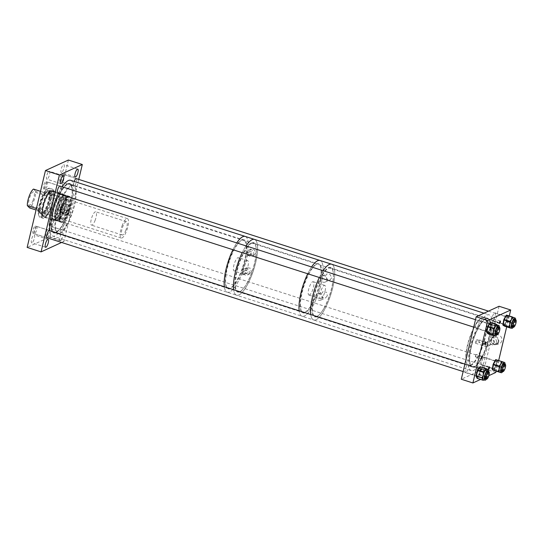 <?xml version="1.0" encoding="UTF-8"?>
<svg xmlns="http://www.w3.org/2000/svg" width="543" height="543" viewBox="0 0 543 543"><rect width="100%" height="100%" fill="white"/><g stroke="black" fill="none" stroke-linecap="round" stroke-linejoin="round"><path stroke-width="0.41" stroke-dasharray="2.71 2.04" d="M69.769 209.612A4.296 3.971 65.4 0 1 63.137 211.308A4.296 3.971 65.4 0 1 68.174 205.03A4.296 3.971 65.4 0 1 69.769 209.612M67.373 210.48A3.977 3.679 65.4 0 1 61.237 212.055A3.977 3.679 65.4 0 1 65.893 206.245A3.977 3.679 65.4 0 1 67.373 210.48M60.124 233.144A25.066 7.29 107.8 0 0 60.558 232.92A25.066 7.29 107.8 0 0 72.694 211.736A25.066 7.29 107.8 0 0 75.172 187.45A25.066 7.29 107.8 0 0 71.391 185.869A25.066 7.29 107.8 0 0 57.083 213.487A25.066 7.29 107.8 0 0 60.124 233.144M71.106 185.367A25.473 7.405 -72.2 0 1 73.183 185.136A25.473 7.405 -72.2 0 1 74.954 186.968A25.473 7.405 -72.2 0 1 72.436 211.655A25.473 7.405 -72.2 0 1 60.097 233.178A25.473 7.405 -72.2 0 1 59.662 233.409A25.473 7.405 -72.2 0 1 57.585 233.639A25.473 7.405 -72.2 0 1 57.382 210.284A25.473 7.405 -72.2 0 1 71.106 185.367M61.651 172.484A4.14 1.201 -72.2 0 1 61.311 172.525A4.14 1.201 -72.2 0 1 61.278 168.73A4.14 1.201 -72.2 0 1 63.511 164.685A4.14 1.201 -72.2 0 1 63.843 164.644A4.14 1.201 -72.2 0 1 63.877 168.439A4.14 1.201 -72.2 0 1 61.651 172.484M47.187 179.122A4.14 1.201 -72.2 0 1 46.854 179.156A4.14 1.201 -72.2 0 1 46.82 175.362A4.14 1.201 -72.2 0 1 49.046 171.316A4.14 1.201 -72.2 0 1 49.386 171.283A4.14 1.201 -72.2 0 1 49.42 175.077A4.14 1.201 -72.2 0 1 47.187 179.122M49.766 225.84A3.869 1.127 -72.2 0 1 49.447 225.881A3.869 1.127 -72.2 0 1 49.413 222.331A3.869 1.127 -72.2 0 1 51.504 218.544A3.869 1.127 -72.2 0 1 51.816 218.503A3.869 1.127 -72.2 0 1 51.85 222.053A3.869 1.127 -72.2 0 1 49.766 225.84M63.687 230.32A3.869 1.127 -72.2 0 1 63.368 230.354A3.869 1.127 -72.2 0 1 63.341 226.804A3.869 1.127 -72.2 0 1 65.425 223.017A3.869 1.127 -72.2 0 1 65.737 222.983A3.869 1.127 -72.2 0 1 65.771 226.533A3.869 1.127 -72.2 0 1 63.687 230.32M46.488 236.13A4.14 1.201 -72.2 0 1 46.155 236.164A4.14 1.201 -72.2 0 1 46.121 232.37A4.14 1.201 -72.2 0 1 48.347 228.325A4.14 1.201 -72.2 0 1 48.687 228.291A4.14 1.201 -72.2 0 1 48.721 232.078A4.14 1.201 -72.2 0 1 46.488 236.13M60.416 240.603A4.14 1.201 -72.2 0 1 60.076 240.644A4.14 1.201 -72.2 0 1 60.042 236.85A4.14 1.201 -72.2 0 1 62.269 232.804A4.14 1.201 -72.2 0 1 62.608 232.764A4.14 1.201 -72.2 0 1 62.642 236.558A4.14 1.201 -72.2 0 1 60.416 240.603M33.456 233.327A3.869 1.127 -72.2 0 1 33.137 233.361A3.869 1.127 -72.2 0 1 33.109 229.811A3.869 1.127 -72.2 0 1 35.193 226.024A3.869 1.127 -72.2 0 1 35.505 225.99A3.869 1.127 -72.2 0 1 35.539 229.54A3.869 1.127 -72.2 0 1 33.456 233.327M49.589 230.571A3.869 1.127 -72.2 0 1 49.372 234.318A3.869 1.127 -72.2 0 1 47.377 237.8A3.869 1.127 -72.2 0 1 47.248 237.841M32.03 242.762A4.14 1.201 -72.2 0 1 31.691 242.802A4.14 1.201 -72.2 0 1 31.657 239.008A4.14 1.201 -72.2 0 1 33.89 234.963A4.14 1.201 -72.2 0 1 34.223 234.922A4.14 1.201 -72.2 0 1 34.257 238.716A4.14 1.201 -72.2 0 1 32.03 242.762M44.037 188.903A3.869 1.127 -72.2 0 1 43.718 188.944A3.869 1.127 -72.2 0 1 43.691 185.387A3.869 1.127 -72.2 0 1 45.775 181.606A3.869 1.127 -72.2 0 1 46.087 181.566A3.869 1.127 -72.2 0 1 46.121 185.115A3.869 1.127 -72.2 0 1 44.037 188.903M60.171 186.147A3.869 1.127 -72.2 0 1 59.954 189.894A3.869 1.127 -72.2 0 1 57.958 193.383A3.869 1.127 -72.2 0 1 57.829 193.423M60.348 181.423A3.869 1.127 -72.2 0 1 60.029 181.457A3.869 1.127 -72.2 0 1 60.002 177.907A3.869 1.127 -72.2 0 1 62.085 174.12A3.869 1.127 -72.2 0 1 62.397 174.086A3.869 1.127 -72.2 0 1 62.431 177.636A3.869 1.127 -72.2 0 1 60.348 181.423M76.482 178.667A3.869 1.127 -72.2 0 1 76.264 182.414A3.869 1.127 -72.2 0 1 74.269 185.896A3.869 1.127 -72.2 0 1 73.95 185.937A3.869 1.127 -72.2 0 1 74.221 181.457M44.716 216.548A13.602 3.957 -72.2 0 1 43.603 216.671A13.602 3.957 -72.2 0 1 43.494 204.202A13.602 3.957 -72.2 0 1 50.825 190.898A13.602 3.957 -72.2 0 1 51.931 190.769A13.602 3.957 -72.2 0 1 52.04 203.245A13.602 3.957 -72.2 0 1 44.716 216.548M62.703 222.331A13.602 3.957 -72.2 0 1 61.597 222.454A13.602 3.957 -72.2 0 1 61.481 209.985A13.602 3.957 -72.2 0 1 68.812 196.681A13.602 3.957 -72.2 0 1 69.918 196.552A13.602 3.957 -72.2 0 1 70.027 209.028A13.602 3.957 -72.2 0 1 62.703 222.331M67.413 184.179A25.473 7.405 -72.2 0 1 69.49 183.948A25.473 7.405 -72.2 0 1 69.694 207.304A25.473 7.405 -72.2 0 1 55.97 232.221A25.473 7.405 -72.2 0 1 53.893 232.452A25.473 7.405 -72.2 0 1 53.689 209.096A25.473 7.405 -72.2 0 1 67.413 184.179M63.612 209.992L60.823 209.096A1.914 0.557 107.8 0 0 59.906 211.064A1.914 0.557 107.8 0 0 59.981 212.605A1.914 0.557 107.8 0 0 59.988 212.605L62.778 213.501A3.584 3.312 65.4 0 1 57.144 209.802A3.584 3.312 65.4 0 1 63.612 209.992L70.8 212.055A1.914 0.557 -72.2 0 1 70.814 213.813A1.914 0.557 -72.2 0 1 69.782 215.686A1.914 0.557 -72.2 0 1 69.626 215.707A1.914 0.557 -72.2 0 1 69.613 213.949A1.914 0.557 -72.2 0 1 70.644 212.075A1.914 0.557 -72.2 0 1 70.8 212.055M63.755 209.856L64.495 211.526L62.778 213.501M67.013 210.365A3.584 3.312 65.4 0 1 61.644 211.94A3.584 3.312 65.4 0 1 62.255 206.062A3.584 3.312 65.4 0 1 67.013 210.365M60.823 209.096L59.988 212.605M78.762 179.4L63.999 241.37L50.078 236.897L27.15 247.411M63.999 241.37L61.617 242.463M68.391 160.036L50.078 236.897M47.485 193.613A12.699 3.692 107.8 0 0 42.232 206.645A12.699 3.692 107.8 0 0 42.999 215.53A12.699 3.692 107.8 0 0 46.284 213.27A12.699 3.692 107.8 0 0 51.544 200.238A12.699 3.692 107.8 0 0 50.77 191.353A12.699 3.692 107.8 0 0 47.485 193.613M45.463 192.962A12.699 3.692 107.8 0 0 40.202 205.994A12.699 3.692 107.8 0 0 40.976 214.879A12.699 3.692 107.8 0 0 44.261 212.618A12.699 3.692 107.8 0 0 49.522 199.586A12.699 3.692 107.8 0 0 48.748 190.702A12.699 3.692 107.8 0 0 45.463 192.962M45.408 193.871A11.525 3.353 107.8 0 0 40.637 205.695A11.525 3.353 107.8 0 0 41.336 213.759A11.525 3.353 107.8 0 0 44.316 211.709A11.525 3.353 107.8 0 0 49.094 199.878A11.525 3.353 107.8 0 0 48.388 191.815A11.525 3.353 107.8 0 0 45.408 193.871M44.831 193.681A11.525 3.353 107.8 0 0 40.06 205.512A11.525 3.353 107.8 0 0 40.759 213.575A11.525 3.353 107.8 0 0 43.745 211.526A11.525 3.353 107.8 0 0 48.517 199.695A11.525 3.353 107.8 0 0 47.818 191.631A11.525 3.353 107.8 0 0 44.831 193.681M47.126 214.254A13.602 3.957 107.8 0 0 52.759 200.292A13.602 3.957 107.8 0 0 51.931 190.769A13.602 3.957 107.8 0 0 48.415 193.193A13.602 3.957 107.8 0 0 42.775 207.154A13.602 3.957 107.8 0 0 43.603 216.671A13.602 3.957 107.8 0 0 47.126 214.254M47.703 214.437A13.602 3.957 107.8 0 0 53.336 200.476A13.602 3.957 107.8 0 0 52.508 190.96A13.602 3.957 107.8 0 0 48.985 193.376A13.602 3.957 107.8 0 0 43.352 207.345A13.602 3.957 107.8 0 0 44.18 216.861A13.602 3.957 107.8 0 0 47.703 214.437M47.682 214.75A14.009 4.072 107.8 0 0 53.485 200.374A14.009 4.072 107.8 0 0 52.63 190.573A14.009 4.072 107.8 0 0 49.006 193.064A14.009 4.072 107.8 0 0 43.202 207.446A14.009 4.072 107.8 0 0 44.058 217.248A14.009 4.072 107.8 0 0 47.682 214.75M57.178 217.804A14.009 4.072 107.8 0 0 62.513 205.451A14.009 4.072 107.8 0 0 63.103 194.632A14.009 4.072 107.8 0 0 62.126 193.62A14.009 4.072 107.8 0 0 58.501 196.118A14.009 4.072 107.8 0 0 52.698 210.494A14.009 4.072 107.8 0 0 53.553 220.302A14.009 4.072 107.8 0 0 54.931 220.051A14.009 4.072 107.8 0 0 57.178 217.804M57.565 217.607A13.602 3.957 107.8 0 0 62.75 205.614A13.602 3.957 107.8 0 0 63.321 195.107A13.602 3.957 107.8 0 0 58.854 196.552A13.602 3.957 107.8 0 0 52.881 212.401A13.602 3.957 107.8 0 0 55.386 219.786A13.602 3.957 107.8 0 0 57.565 217.607M57.578 217.424A13.365 3.882 107.8 0 0 63.117 203.706A13.365 3.882 107.8 0 0 62.302 194.36A13.365 3.882 107.8 0 0 58.841 196.736A13.365 3.882 107.8 0 0 53.309 210.453A13.365 3.882 107.8 0 0 54.124 219.8A13.365 3.882 107.8 0 0 57.578 217.424M59.445 218.021A13.365 3.882 107.8 0 0 64.977 204.304A13.365 3.882 107.8 0 0 64.169 194.957A13.365 3.882 107.8 0 0 60.707 197.333A13.365 3.882 107.8 0 0 55.169 211.051A13.365 3.882 107.8 0 0 55.983 220.404A13.365 3.882 107.8 0 0 59.445 218.021M59.465 217.6A12.822 3.726 107.8 0 0 64.78 204.446A12.822 3.726 107.8 0 0 63.999 195.473A12.822 3.726 107.8 0 0 60.68 197.754A12.822 3.726 107.8 0 0 55.372 210.915A12.822 3.726 107.8 0 0 56.153 219.888A12.822 3.726 107.8 0 0 59.465 217.6M60.341 217.886A12.822 3.726 107.8 0 0 65.649 204.725A12.822 3.726 107.8 0 0 64.875 195.751A12.822 3.726 107.8 0 0 61.556 198.039A12.822 3.726 107.8 0 0 56.241 211.193A12.822 3.726 107.8 0 0 57.022 220.166A12.822 3.726 107.8 0 0 60.341 217.886M60.314 218.306A13.365 3.882 107.8 0 0 65.852 204.589A13.365 3.882 107.8 0 0 65.038 195.236A13.365 3.882 107.8 0 0 61.583 197.618A13.365 3.882 107.8 0 0 56.044 211.336A13.365 3.882 107.8 0 0 56.859 220.682A13.365 3.882 107.8 0 0 60.314 218.306M63.965 219.481A13.365 3.882 107.8 0 0 69.26 206.856A13.365 3.882 107.8 0 0 69.273 196.817A13.365 3.882 107.8 0 0 68.689 196.41A13.365 3.882 107.8 0 0 65.228 198.786A13.365 3.882 107.8 0 0 59.696 212.503A13.365 3.882 107.8 0 0 60.504 221.856A13.365 3.882 107.8 0 0 61.216 221.87A13.365 3.882 107.8 0 0 63.965 219.481M64.569 219.379A12.991 3.781 107.8 0 0 69.714 207.107A12.991 3.781 107.8 0 0 69.728 197.347A12.991 3.781 107.8 0 0 65.798 199.261A12.991 3.781 107.8 0 0 60.219 213.643A12.991 3.781 107.8 0 0 61.895 221.7A12.991 3.781 107.8 0 0 64.569 219.379M65.662 201.433A10.188 2.959 107.8 0 0 61.44 211.892A10.188 2.959 107.8 0 0 62.065 219.019A10.188 2.959 107.8 0 0 64.698 217.207A10.188 2.959 107.8 0 0 68.92 206.747A10.188 2.959 107.8 0 0 68.303 199.62A10.188 2.959 107.8 0 0 65.662 201.433M64.495 201.059A10.188 2.959 107.8 0 0 60.273 211.519A10.188 2.959 107.8 0 0 60.891 218.646A10.188 2.959 107.8 0 0 63.531 216.833A10.188 2.959 107.8 0 0 67.753 206.374A10.188 2.959 107.8 0 0 67.128 199.247A10.188 2.959 107.8 0 0 64.495 201.059M64.583 199.6A12.075 3.509 107.8 0 0 59.581 211.994A12.075 3.509 107.8 0 0 60.321 220.438A12.075 3.509 107.8 0 0 63.443 218.286A12.075 3.509 107.8 0 0 68.438 205.899A12.075 3.509 107.8 0 0 67.705 197.455A12.075 3.509 107.8 0 0 64.583 199.6M62.554 198.948A12.075 3.509 107.8 0 0 57.551 211.336A12.075 3.509 107.8 0 0 58.284 219.786A12.075 3.509 107.8 0 0 61.407 217.634A12.075 3.509 107.8 0 0 66.409 205.247A12.075 3.509 107.8 0 0 65.676 196.797A12.075 3.509 107.8 0 0 62.554 198.948M62.459 200.408A10.188 2.959 107.8 0 0 58.244 210.86A10.188 2.959 107.8 0 0 58.861 217.994A10.188 2.959 107.8 0 0 61.495 216.182A10.188 2.959 107.8 0 0 65.717 205.722A10.188 2.959 107.8 0 0 65.099 198.589A10.188 2.959 107.8 0 0 62.459 200.408M47.37 195.555A10.188 2.959 107.8 0 0 43.148 206.014A10.188 2.959 107.8 0 0 43.766 213.141A10.188 2.959 107.8 0 0 46.406 211.329A10.188 2.959 107.8 0 0 50.628 200.869A10.188 2.959 107.8 0 0 50.004 193.736A10.188 2.959 107.8 0 0 47.37 195.555M51.069 194.964L52.257 195.351A15.285 4.446 107.8 0 0 52.352 193.865L51.164 193.484A15.285 4.446 107.8 0 0 49.542 188.238A15.285 4.446 107.8 0 0 48.035 188.509A15.285 4.446 107.8 0 0 45.585 190.96A15.285 4.446 107.8 0 0 38.655 210.609L39.843 210.989L40.223 210.474L38.709 209.734L38.248 211.553A14.654 4.263 107.8 0 0 38.784 215.496A14.654 4.263 107.8 0 0 43.596 213.949A14.654 4.263 107.8 0 0 50.234 195.141L51.069 194.964A15.285 4.446 107.8 0 1 44.139 214.621A15.285 4.446 107.8 0 1 40.182 217.343L43.094 218.272A15.285 4.446 107.8 0 0 47.044 215.551A15.285 4.446 107.8 0 0 53.377 199.865A15.285 4.446 107.8 0 0 52.447 189.174A15.285 4.446 107.8 0 0 48.49 191.889A15.285 4.446 107.8 0 0 42.164 207.582A15.285 4.446 107.8 0 0 43.094 218.272M38.248 211.553L38.567 212.096A15.285 4.446 107.8 0 0 39.123 216.236A15.285 4.446 107.8 0 0 40.182 217.343M39.843 210.989A15.285 4.446 107.8 0 0 39.754 212.476L38.567 212.096M52.257 195.351L51.877 195.867L49.868 195.473L50.329 193.654A14.654 4.263 107.8 0 0 47.329 188.916A14.654 4.263 107.8 0 0 38.343 210.073L38.655 210.609M50.329 193.654L51.164 193.484M52.352 193.865L51.877 195.867M39.754 212.476L40.223 210.474M33.109 200.15A7.005 2.036 -72.2 0 1 29.383 205.173A7.005 2.036 -72.2 0 1 29.94 196.851A7.005 2.036 -72.2 0 1 33.673 191.828A7.005 2.036 -72.2 0 1 33.109 200.15M60.124 208.831A7.005 2.036 -72.2 0 1 56.397 213.854A7.005 2.036 -72.2 0 1 56.954 205.539A7.005 2.036 -72.2 0 1 60.687 200.516A7.005 2.036 -72.2 0 1 60.124 208.831M95.208 220.112A7.005 2.036 -72.2 0 1 91.475 225.135A7.005 2.036 -72.2 0 1 92.038 216.82A7.005 2.036 -72.2 0 1 95.765 211.797A7.005 2.036 -72.2 0 1 95.208 220.112M125.928 229.988A7.005 2.036 -72.2 0 1 122.202 235.01A7.005 2.036 -72.2 0 1 122.759 226.696A7.005 2.036 -72.2 0 1 126.485 221.673A7.005 2.036 -72.2 0 1 125.928 229.988M122.039 225.949A10.188 2.959 -72.2 0 1 127.462 218.639A10.188 2.959 -72.2 0 1 126.648 230.734A10.188 2.959 -72.2 0 1 121.225 238.044A10.188 2.959 -72.2 0 1 122.039 225.949M40.508 191.333L42.768 192.059L44.207 191.876L45.001 194.38L35.716 191.394A10.188 2.959 -72.2 0 1 33.829 200.896A10.188 2.959 -72.2 0 1 29.566 207.921M121.225 238.044L37.969 211.275L36.415 208.526M37.969 211.275L38.845 210.908L36.062 210.012M33.49 189.079L35.716 191.394M42.768 192.059L45.001 194.38M36.612 208.587L38.845 210.908M242.802 268.337A25.765 7.493 -72.2 0 1 227.232 288.068A25.765 7.493 -72.2 0 1 229.689 260.301A25.765 7.493 -72.2 0 1 242.762 239.768A25.765 7.493 -72.2 0 1 242.802 268.337M229.295 260.199A25.473 7.405 107.8 0 0 226.865 287.647A25.473 7.405 107.8 0 0 227.985 288.421A25.473 7.405 107.8 0 0 242.266 268.14A25.473 7.405 107.8 0 0 243.576 239.918A25.473 7.405 107.8 0 0 242.219 239.897A25.473 7.405 107.8 0 0 229.295 260.199M55.081 204.148A25.983 7.554 107.8 0 0 51.164 228.175A25.983 7.554 107.8 0 0 58.712 230.449A25.983 7.554 107.8 0 0 68.303 212.252A25.983 7.554 107.8 0 0 72.239 188.38A25.983 7.554 107.8 0 0 55.081 204.148M68.445 212.259A25.473 7.405 -72.2 0 1 59.038 230.103A25.473 7.405 -72.2 0 1 54.164 232.54A25.473 7.405 -72.2 0 1 55.474 204.311A25.473 7.405 -72.2 0 1 69.755 184.036A25.473 7.405 -72.2 0 1 72.3 188.855A25.473 7.405 -72.2 0 1 68.445 212.259M58.352 193.593A29.295 8.518 -72.2 0 1 62.187 186.799M70.658 180.31A29.295 8.518 -72.2 0 1 69.144 212.768A29.295 8.518 -72.2 0 1 52.725 236.09A29.295 8.518 -72.2 0 1 49.813 230.639M232.906 249.712A29.295 8.518 -72.2 0 1 236.741 242.918A29.295 8.518 -72.2 0 0 232.906 249.712M245.212 236.429A29.295 8.518 -72.2 0 1 243.698 268.887A29.295 8.518 -72.2 0 1 227.279 292.209A29.295 8.518 -72.2 0 1 224.368 286.758A29.295 8.518 -72.2 0 0 227.279 292.209A29.295 8.518 -72.2 0 0 229.662 291.944A29.295 8.518 -72.2 0 0 245.45 263.287A29.295 8.518 -72.2 0 0 245.212 236.429M251.877 253.391A1.453 1.344 65.4 0 1 249.699 254.029A1.453 1.344 65.4 0 1 249.943 251.64A1.453 1.344 65.4 0 1 251.877 253.391M248.538 254.925A1.453 1.344 65.4 0 1 246.359 255.563A1.453 1.344 65.4 0 1 246.603 253.174A1.453 1.344 65.4 0 1 248.538 254.925M255.794 252.997L254.382 254.986L250.934 254.321L249.536 250.988L250.852 249.047L254.28 249.746L255.794 252.997M253.683 253.968A3.434 3.177 65.4 0 1 248.538 255.475A3.434 3.177 65.4 0 1 249.122 249.841A3.434 3.177 65.4 0 1 253.683 253.968M247.377 272.281A1.453 1.344 65.4 0 1 245.198 272.919A1.453 1.344 65.4 0 1 245.443 270.529A1.453 1.344 65.4 0 1 247.377 272.281M244.038 273.815A1.453 1.344 65.4 0 1 241.852 274.453A1.453 1.344 65.4 0 1 242.103 272.063A1.453 1.344 65.4 0 1 244.038 273.815M251.294 271.887L249.217 274.181L245.633 273.557L245.036 269.878L247.017 267.631L250.547 268.256L251.294 271.887M249.183 272.857A3.434 3.177 65.4 0 1 244.038 274.371A3.434 3.177 65.4 0 1 244.621 268.731A3.434 3.177 65.4 0 1 249.183 272.857M234.671 270.923A7.005 2.036 -72.2 0 1 234.101 270.991A7.005 2.036 -72.2 0 1 234.047 264.563A7.005 2.036 -72.2 0 1 237.82 257.715A7.005 2.036 -72.2 0 1 238.391 257.654A7.005 2.036 -72.2 0 1 238.445 264.074A7.005 2.036 -72.2 0 1 234.671 270.923M243.956 273.91A7.005 2.036 -72.2 0 1 243.386 273.971A7.005 2.036 -72.2 0 1 243.325 267.55A7.005 2.036 -72.2 0 1 247.099 260.701A7.005 2.036 -72.2 0 1 247.669 260.633A7.005 2.036 -72.2 0 1 247.73 267.054A7.005 2.036 -72.2 0 1 243.956 273.91M471.229 370.645A29.295 8.518 -72.2 0 1 468.86 353.371A29.295 8.518 -72.2 0 1 478.654 324.7A29.295 8.518 -72.2 0 1 489.168 314.865A29.295 8.518 -72.2 0 1 491.537 332.14A29.295 8.518 -72.2 0 1 481.743 360.803A29.295 8.518 -72.2 0 1 471.229 370.645L313.691 319.99A29.295 8.518 -72.2 0 1 310.779 314.546A29.295 8.518 -72.2 0 0 313.691 319.99A29.295 8.518 -72.2 0 0 324.205 310.155A29.295 8.518 -72.2 0 0 333.999 281.484A29.295 8.518 -72.2 0 0 331.624 264.21A29.295 8.518 -72.2 0 1 331.861 291.068A29.295 8.518 -72.2 0 1 316.08 319.725A29.295 8.518 -72.2 0 1 313.691 319.99L302.091 316.264A29.295 8.518 -72.2 0 1 299.179 310.813A29.295 8.518 -72.2 0 0 302.091 316.264A29.295 8.518 -72.2 0 0 304.474 315.992A29.295 8.518 -72.2 0 0 320.261 287.342A29.295 8.518 -72.2 0 0 320.024 260.484A29.295 8.518 -72.2 0 1 320.451 286.643A29.295 8.518 -72.2 0 1 304.99 315.727A29.295 8.518 -72.2 0 1 302.091 316.264L236.558 295.195A29.295 8.518 -72.2 0 0 239.456 294.659A29.295 8.518 -72.2 0 0 254.918 265.575A29.295 8.518 -72.2 0 0 254.491 239.415A29.295 8.518 -72.2 0 1 254.728 266.274A29.295 8.518 -72.2 0 1 238.947 294.924A29.295 8.518 -72.2 0 1 236.558 295.195A29.295 8.518 -72.2 0 1 233.646 289.745A29.295 8.518 -72.2 0 0 236.558 295.195L52.725 236.09M242.192 252.699A29.295 8.518 -72.2 0 1 246.027 245.904A29.295 8.518 -72.2 0 0 242.192 252.699M316.393 264.305A25.765 7.493 -72.2 0 1 317.574 263.817A25.765 7.493 -72.2 0 1 319.875 284.695A25.765 7.493 -72.2 0 1 305.716 312.435A25.765 7.493 -72.2 0 1 302.044 312.123A25.765 7.493 -72.2 0 1 303.415 287.722A25.765 7.493 -72.2 0 1 316.393 264.305M305.315 312.015A25.473 7.405 107.8 0 0 318.761 286.724A25.473 7.405 107.8 0 0 318.388 263.973A25.473 7.405 107.8 0 0 317.031 263.952A25.473 7.405 107.8 0 0 315.87 264.434A25.473 7.405 107.8 0 0 303.042 287.58A25.473 7.405 107.8 0 0 301.677 311.702A25.473 7.405 107.8 0 0 302.797 312.476A25.473 7.405 107.8 0 0 305.315 312.015M240.142 291.571A25.983 7.554 107.8 0 0 242.551 289.555A25.983 7.554 107.8 0 0 256.072 247.486A25.983 7.554 107.8 0 0 250.914 243.04A25.983 7.554 107.8 0 0 236.253 272.64A25.983 7.554 107.8 0 0 240.142 291.571M251.07 243.603A25.473 7.405 -72.2 0 1 253.595 243.135A25.473 7.405 -72.2 0 1 256.133 247.961A25.473 7.405 -72.2 0 1 242.877 289.202A25.473 7.405 -72.2 0 1 240.515 291.177A25.473 7.405 -72.2 0 1 237.997 291.639A25.473 7.405 -72.2 0 1 237.624 268.894A25.473 7.405 -72.2 0 1 251.07 243.603M307.718 273.767A29.295 8.518 -72.2 0 1 311.553 266.973A29.295 8.518 -72.2 0 0 307.718 273.767M331.644 277.812L330.246 279.76L326.872 279.116L325.515 275.837L326.825 273.93L330.178 274.609L331.644 277.812M320.757 278.023A3.36 3.109 -114.6 0 0 325.223 282.068A3.36 3.109 -114.6 0 0 325.793 276.55A3.36 3.109 -114.6 0 0 320.757 278.023M327.348 295.833L325.338 298.066L321.836 297.455L321.225 293.865L323.146 291.672L326.594 292.277L327.348 295.833M316.46 296.05A3.36 3.109 -114.6 0 0 320.927 300.089A3.36 3.109 -114.6 0 0 321.497 294.571A3.36 3.109 -114.6 0 0 316.46 296.05M321.083 298.704A7.005 2.036 -72.2 0 1 320.513 298.772A7.005 2.036 -72.2 0 1 320.458 292.351A7.005 2.036 -72.2 0 1 324.232 285.496A7.005 2.036 -72.2 0 1 324.802 285.435A7.005 2.036 -72.2 0 1 324.857 291.856A7.005 2.036 -72.2 0 1 321.083 298.704M309.483 294.978A7.005 2.036 -72.2 0 1 308.913 295.039A7.005 2.036 -72.2 0 1 308.858 288.618A7.005 2.036 -72.2 0 1 312.632 281.769A7.005 2.036 -72.2 0 1 313.202 281.702A7.005 2.036 -72.2 0 1 313.257 288.123A7.005 2.036 -72.2 0 1 309.483 294.978M319.325 277.493A29.295 8.518 -72.2 0 1 323.16 270.699A29.295 8.518 -72.2 0 0 321.117 274.052A29.295 8.518 -72.2 0 0 319.325 277.493M481.56 358.631A25.765 7.493 -72.2 0 1 471.181 366.505A25.765 7.493 -72.2 0 1 478.838 326.872A25.765 7.493 -72.2 0 1 486.711 318.198A25.765 7.493 -72.2 0 1 490.458 331.447A25.765 7.493 -72.2 0 1 481.56 358.631M478.39 326.906A25.473 7.405 107.8 0 0 470.822 366.084A25.473 7.405 107.8 0 0 471.935 366.858A25.473 7.405 107.8 0 0 481.078 358.299A25.473 7.405 107.8 0 0 489.596 333.375A25.473 7.405 107.8 0 0 487.533 318.354A25.473 7.405 107.8 0 0 486.175 318.327A25.473 7.405 107.8 0 0 478.39 326.906M321.286 276.095A25.983 7.554 107.8 0 0 311.967 307.447A25.983 7.554 107.8 0 0 319.678 314.356A25.983 7.554 107.8 0 0 324.028 308.112A25.983 7.554 107.8 0 0 333.205 272.287A25.983 7.554 107.8 0 0 321.286 276.095M324.273 307.888A25.473 7.405 -72.2 0 1 320.003 314.003A25.473 7.405 -72.2 0 1 315.13 316.44A25.473 7.405 -72.2 0 1 313.067 301.419A25.473 7.405 -72.2 0 1 321.585 276.496A25.473 7.405 -72.2 0 1 330.721 267.937A25.473 7.405 -72.2 0 1 333.266 272.756A25.473 7.405 -72.2 0 1 324.273 307.888M485.571 346.427A1.914 0.557 -72.2 0 1 485.415 346.441A1.914 0.557 -72.2 0 1 485.333 344.927L486.664 344.31A1.914 0.557 -72.2 0 1 486.664 344.316L485.34 344.927A1.914 0.557 -72.2 0 1 485.34 344.914A1.914 0.557 -72.2 0 1 486.433 342.809A1.914 1.772 65.4 0 1 486.8 346.359A1.914 1.772 65.4 0 1 485.571 346.427L484.919 343.753L485.632 342.681L486.433 342.809M494.327 342.158A1.914 1.772 65.4 0 1 491.463 343A1.914 1.772 65.4 0 1 491.788 339.857A1.914 1.772 65.4 0 1 494.327 342.158M496.39 342.45A3.658 3.38 65.4 0 1 490.906 344.058A3.658 3.38 65.4 0 1 491.53 338.058A3.658 3.38 65.4 0 1 496.39 342.45M498.155 341.642A3.658 3.38 65.4 0 1 492.671 343.251A3.658 3.38 65.4 0 1 493.295 337.244A3.658 3.38 65.4 0 1 498.155 341.642M501.793 340.753A4.751 4.392 65.4 0 1 498.786 343.916A4.751 4.392 65.4 0 1 494.408 342.579A4.751 4.392 65.4 0 1 493.132 337.97A4.751 4.392 65.4 0 1 494.87 335.384A4.751 4.392 65.4 0 1 499.967 335.642A4.751 4.392 65.4 0 1 501.793 340.753M498.691 341.818A4.249 3.93 65.4 0 1 492.087 343.447A4.249 3.93 65.4 0 1 497.062 337.244A4.249 3.93 65.4 0 1 498.691 341.818M492.718 320.703A4.14 1.201 -72.2 0 1 492.379 320.737A4.14 1.201 -72.2 0 1 492.345 316.949A4.14 1.201 -72.2 0 1 494.571 312.904A4.14 1.201 -72.2 0 1 494.911 312.863A4.14 1.201 -72.2 0 1 494.945 316.657A4.14 1.201 -72.2 0 1 492.718 320.703M504.318 324.429A4.14 1.201 -72.2 0 1 503.979 324.47A4.14 1.201 -72.2 0 1 503.945 320.675A4.14 1.201 -72.2 0 1 506.178 316.63A4.14 1.201 -72.2 0 1 506.51 316.596A4.14 1.201 -72.2 0 1 506.544 320.384A4.14 1.201 -72.2 0 1 504.318 324.429M493.852 321.551A1.276 0.373 -72.2 0 1 493.75 321.558A1.276 0.373 -72.2 0 1 493.736 320.39A1.276 0.373 -72.2 0 1 494.422 319.148A1.276 0.373 -72.2 0 1 494.53 319.135A1.276 0.373 -72.2 0 1 494.537 320.302A1.276 0.373 -72.2 0 1 493.852 321.551M488.564 323.974A1.276 0.373 -72.2 0 1 488.456 323.988A1.276 0.373 -72.2 0 1 488.449 322.82A1.276 0.373 -72.2 0 1 489.134 321.571A1.276 0.373 -72.2 0 1 489.236 321.565A1.276 0.373 -72.2 0 1 489.25 322.732A1.276 0.373 -72.2 0 1 488.564 323.974M495.168 323.927A1.276 0.373 -72.2 0 1 494.361 325.841A1.276 0.373 -72.2 0 1 494.259 325.854A1.276 0.373 -72.2 0 1 494.164 325.04A1.276 0.373 -72.2 0 1 494.639 323.757M479.055 342.457A1.276 0.373 -72.2 0 1 478.953 342.47A1.276 0.373 -72.2 0 1 478.94 341.303A1.276 0.373 -72.2 0 1 479.625 340.054A1.276 0.373 -72.2 0 1 479.727 340.04A1.276 0.373 -72.2 0 1 479.74 341.208A1.276 0.373 -72.2 0 1 479.055 342.457M475.62 356.866A1.276 0.373 -72.2 0 1 475.519 356.88A1.276 0.373 -72.2 0 1 475.505 355.713A1.276 0.373 -72.2 0 1 476.191 354.464A1.276 0.373 -72.2 0 1 476.299 354.457A1.276 0.373 -72.2 0 1 476.306 355.624A1.276 0.373 -72.2 0 1 475.62 356.866M477.63 369.851A1.276 0.373 -72.2 0 1 477.528 369.864A1.276 0.373 -72.2 0 1 477.521 368.697A1.276 0.373 -72.2 0 1 478.207 367.448A1.276 0.373 -72.2 0 1 478.308 367.435A1.276 0.373 -72.2 0 1 478.322 368.602A1.276 0.373 -72.2 0 1 477.63 369.851M483.433 371.717A1.276 0.373 -72.2 0 1 483.331 371.724A1.276 0.373 -72.2 0 1 483.318 370.557A1.276 0.373 -72.2 0 1 484.003 369.315A1.276 0.373 -72.2 0 1 484.112 369.301A1.276 0.373 -72.2 0 1 484.118 370.469A1.276 0.373 -72.2 0 1 483.433 371.717M482.924 367.421A1.276 0.373 -72.2 0 1 482.822 367.435A1.276 0.373 -72.2 0 1 482.808 366.267A1.276 0.373 -72.2 0 1 483.494 365.018A1.276 0.373 -72.2 0 1 483.603 365.011A1.276 0.373 -72.2 0 1 483.609 366.179A1.276 0.373 -72.2 0 1 482.924 367.421M482.136 365.12A4.14 1.201 -72.2 0 1 481.797 365.161A4.14 1.201 -72.2 0 1 481.763 361.366A4.14 1.201 -72.2 0 1 483.989 357.321A4.14 1.201 -72.2 0 1 484.329 357.28A4.14 1.201 -72.2 0 1 484.363 361.075A4.14 1.201 -72.2 0 1 482.136 365.12M493.736 368.853A4.14 1.201 -72.2 0 1 493.397 368.887A4.14 1.201 -72.2 0 1 493.363 365.1A4.14 1.201 -72.2 0 1 495.596 361.054A4.14 1.201 -72.2 0 1 495.929 361.014A4.14 1.201 -72.2 0 1 495.963 364.808A4.14 1.201 -72.2 0 1 493.736 368.853M465.826 372.607A4.14 1.201 -72.2 0 1 465.487 372.641A4.14 1.201 -72.2 0 1 465.453 368.853A4.14 1.201 -72.2 0 1 467.679 364.801A4.14 1.201 -72.2 0 1 468.018 364.767A4.14 1.201 -72.2 0 1 468.052 368.561A4.14 1.201 -72.2 0 1 465.826 372.607M477.426 376.333A4.14 1.201 -72.2 0 1 477.087 376.374A4.14 1.201 -72.2 0 1 477.053 372.579A4.14 1.201 -72.2 0 1 479.286 368.534A4.14 1.201 -72.2 0 1 479.618 368.493A4.14 1.201 -72.2 0 1 479.652 372.288A4.14 1.201 -72.2 0 1 477.426 376.333M476.408 328.182A4.14 1.201 -72.2 0 1 476.068 328.223A4.14 1.201 -72.2 0 1 476.035 324.429A4.14 1.201 -72.2 0 1 478.268 320.384A4.14 1.201 -72.2 0 1 478.6 320.343A4.14 1.201 -72.2 0 1 478.634 324.137A4.14 1.201 -72.2 0 1 476.408 328.182M488.008 331.916A4.14 1.201 -72.2 0 1 487.668 331.949A4.14 1.201 -72.2 0 1 487.641 328.162A4.14 1.201 -72.2 0 1 489.867 324.11A4.14 1.201 -72.2 0 1 490.207 324.076A4.14 1.201 -72.2 0 1 490.234 327.87A4.14 1.201 -72.2 0 1 488.008 331.916M481.797 317.669A25.222 7.33 -72.2 0 1 482.388 317.445A25.222 7.33 -72.2 0 1 484.661 338.262A25.222 7.33 -72.2 0 1 470.469 365.222A25.222 7.33 -72.2 0 1 467.231 364.591A25.222 7.33 -72.2 0 1 468.894 340.033A25.222 7.33 -72.2 0 1 481.797 317.669M470.781 365.582A25.473 7.405 107.8 0 0 484.505 340.665A25.473 7.405 107.8 0 0 484.302 317.316A25.473 7.405 107.8 0 0 482.822 317.322A25.473 7.405 107.8 0 0 482.225 317.546A25.473 7.405 107.8 0 0 469.193 340.135A25.473 7.405 107.8 0 0 467.509 364.944A25.473 7.405 107.8 0 0 468.711 365.819A25.473 7.405 107.8 0 0 470.781 365.582M485.924 318.734A25.473 7.405 -72.2 0 1 487.994 318.503A25.473 7.405 -72.2 0 1 488.198 341.852A25.473 7.405 -72.2 0 1 474.48 366.769A25.473 7.405 -72.2 0 1 472.403 367.007A25.473 7.405 -72.2 0 1 472.2 343.651A25.473 7.405 -72.2 0 1 485.924 318.734M475.702 343.251A1.914 0.557 -72.2 0 1 475.546 343.271A1.914 0.557 -72.2 0 1 475.532 341.513A1.914 0.557 -72.2 0 1 476.564 339.64A1.914 0.557 -72.2 0 1 476.72 339.619A1.914 0.557 -72.2 0 1 476.734 341.377A1.914 0.557 -72.2 0 1 475.702 343.251M495.827 372.45L484.22 368.717L461.299 379.238M499.098 306.266L484.22 368.717M509.28 315.965L506.687 326.859M498.664 360.538L496.139 371.12M485.333 344.927L486.664 344.316M488.863 375.641L480.535 379.462M496.614 324.517A0.509 0.482 -42.3 0 0 496.478 324.449L497.497 325.569A0.509 0.482 137.7 0 1 497.782 326.187L497.551 328.8A5.403 1.568 107.8 0 0 497.788 327.157A5.403 1.568 107.8 0 0 497.802 326.811A5.403 1.568 107.8 0 0 497.802 326.486A5.403 1.568 107.8 0 0 497.782 326.187A5.403 1.568 107.8 0 0 497.721 325.759A5.403 1.568 107.8 0 0 497.449 325.155A5.403 1.568 107.8 0 0 497.347 325.06L497.286 325.026M498.087 326.696A4.188 1.215 107.8 0 0 497.836 326.479A4.188 1.215 107.8 0 0 495.895 328.766A4.188 1.215 107.8 0 0 494.829 333.3A4.188 1.215 107.8 0 0 495.27 334.447A4.188 1.215 107.8 0 0 495.603 334.413M495.861 334.25A4.188 1.215 107.8 0 0 498.277 327.626A4.188 1.215 107.8 0 0 498.196 326.974M496.438 334.44A4.188 1.215 107.8 0 0 498.861 327.809A4.188 1.215 107.8 0 0 498.779 327.164M497.856 326.838A3.869 1.127 107.8 0 0 497.741 326.777A3.869 1.127 107.8 0 0 495.942 328.895A3.869 1.127 107.8 0 0 494.958 333.09A3.869 1.127 107.8 0 0 495.365 334.149A3.869 1.127 107.8 0 0 495.501 334.162L473.713 327.13M495.555 334.155A3.869 1.127 107.8 0 0 497.279 331.753A3.869 1.127 107.8 0 0 498.148 327.836A3.869 1.127 107.8 0 0 497.897 326.879M487.342 330.639A3.869 1.127 107.8 0 0 487.75 331.698A3.869 1.127 107.8 0 0 489.548 329.581A3.869 1.127 107.8 0 0 490.533 325.386A3.869 1.127 107.8 0 0 490.125 324.327A3.869 1.127 107.8 0 0 488.327 326.445A3.869 1.127 107.8 0 0 487.342 330.639M493.92 335.289A5.403 1.568 107.8 0 0 494.381 335.228A5.403 1.568 107.8 0 0 494.721 334.997A5.403 1.568 107.8 0 0 494.978 334.753A5.403 1.568 107.8 0 0 495.678 333.789L494.503 335.357A0.509 0.482 137.7 0 1 494.449 335.459M496.472 332.221L496.804 331.644A0.509 0.509 0 0 0 496.865 331.481L496.607 331.895A5.403 1.568 107.8 0 0 496.933 331.04A5.403 1.568 107.8 0 0 497.042 330.707A5.403 1.568 107.8 0 0 497.551 328.8L495.678 333.789A5.403 1.568 107.8 0 0 496.472 332.221A5.403 1.568 107.8 0 0 496.607 331.895L496.159 332.085M497.021 334.624A5.403 1.568 107.8 0 0 499.356 327.348M497.788 327.157L497.938 326.268L497.626 326.044L497.524 326.533M497.497 325.569L497.612 325.698A0.509 0.482 -42.3 0 1 497.816 325.827A0.509 0.509 0 0 1 497.938 326.268L497.904 326.316A0.509 0.482 -42.3 0 0 497.816 325.827L497.721 325.759M494.978 334.753L494.381 335.228A0.509 0.482 137.7 0 1 494.279 335.404M483.338 379.706A5.403 1.568 107.8 0 0 483.548 379.727A5.403 1.568 107.8 0 0 483.698 379.693A5.403 1.568 107.8 0 0 483.861 379.618A5.403 1.568 107.8 0 0 484.146 379.414A5.403 1.568 107.8 0 0 484.777 378.688L483.372 379.862A0.509 0.36 -144.5 0 0 483.684 379.862M487.505 371.113A4.188 1.215 107.8 0 0 487.254 370.896A4.188 1.215 107.8 0 0 486.976 370.91A4.188 1.215 107.8 0 0 484.682 374.941A4.188 1.215 107.8 0 0 484.689 378.871A4.188 1.215 107.8 0 0 484.967 378.858A4.188 1.215 107.8 0 0 485.021 378.838M485.279 378.675A4.188 1.215 107.8 0 0 487.132 375.254A4.188 1.215 107.8 0 0 487.614 371.398M485.856 378.858A4.188 1.215 107.8 0 0 487.709 375.444A4.188 1.215 107.8 0 0 488.198 371.582M484.974 378.58A3.869 1.127 107.8 0 0 485.042 378.559A3.869 1.127 107.8 0 0 487.071 375.125A3.869 1.127 107.8 0 0 487.315 371.303L487.22 371.113A5.403 1.568 107.8 0 0 487.207 370.72A5.403 1.568 107.8 0 0 487.017 369.81L486.949 370.516A0.509 0.462 155.3 0 1 487.22 370.754L487.22 370.754A0.509 0.462 155.3 0 1 487.22 371.113A5.403 1.568 107.8 0 1 487.186 371.819L486.888 371.616L486.087 376.17A5.403 1.568 107.8 0 0 486.209 375.844A5.403 1.568 107.8 0 0 486.806 373.937A5.403 1.568 107.8 0 0 487.146 372.165A5.403 1.568 107.8 0 0 487.186 371.819L487.342 371.29L486.888 371.616M487.268 371.263A3.869 1.127 107.8 0 0 487.159 371.195A3.869 1.127 107.8 0 0 486.901 371.208A3.869 1.127 107.8 0 0 484.777 374.935A3.869 1.127 107.8 0 0 484.784 378.566A3.869 1.127 107.8 0 0 484.913 378.586M477.426 376.109A3.869 1.127 107.8 0 0 479.55 372.376A3.869 1.127 107.8 0 0 479.544 368.751A3.869 1.127 107.8 0 0 479.286 368.758A3.869 1.127 107.8 0 0 477.161 372.491A3.869 1.127 107.8 0 0 477.168 376.123A3.869 1.127 107.8 0 0 477.426 376.109M485.585 377.304L485.91 376.822A0.509 0.509 0 0 0 485.992 376.652L485.741 376.985A5.403 1.568 107.8 0 0 486.087 376.17L485.958 376.672A0.509 0.36 35.5 0 1 485.476 376.917L484.777 378.688A5.403 1.568 107.8 0 0 485.585 377.304A5.403 1.568 107.8 0 0 485.741 376.985A0.509 0.36 35.5 0 1 485.693 377.127L485.693 377.127A0.509 0.36 35.5 0 1 485.252 377.222M486.379 368.955A0.509 0.462 -24.7 0 0 486.161 368.812L487.017 369.81A5.403 1.568 107.8 0 0 486.861 369.566A5.403 1.568 107.8 0 0 486.643 369.423M486.44 379.048A5.403 1.568 107.8 0 0 488.775 371.772M484.146 379.414L483.752 379.842A0.509 0.36 -144.5 0 0 483.806 379.767L483.806 379.767A0.509 0.36 -144.5 0 0 483.861 379.618L483.711 379.829M499.648 372.226A5.403 1.568 107.8 0 0 500.422 371.962A5.403 1.568 107.8 0 0 500.598 371.792A5.403 1.568 107.8 0 0 500.782 371.595A5.403 1.568 107.8 0 0 501.006 371.324A5.403 1.568 107.8 0 0 501.752 370.102L500.571 372.009A0.509 0.489 109.3 0 1 500.089 372.369A0.509 0.509 0 0 0 500.558 372.098L500.422 371.962A0.509 0.489 109.3 0 1 499.927 372.315M501.583 371.188A4.188 1.215 107.8 0 0 501.739 371.052A4.188 1.215 107.8 0 0 503.497 367.584A4.188 1.215 107.8 0 0 503.924 363.912M503.809 363.634A4.188 1.215 107.8 0 0 503.565 363.416A4.188 1.215 107.8 0 0 502.825 363.749A4.188 1.215 107.8 0 0 500.836 368.059A4.188 1.215 107.8 0 0 500.999 371.385A4.188 1.215 107.8 0 0 501.332 371.351M502.166 371.378A4.188 1.215 107.8 0 0 502.316 371.236A4.188 1.215 107.8 0 0 504.08 367.774A4.188 1.215 107.8 0 0 504.501 364.102M501.284 371.093A3.869 1.127 107.8 0 0 501.78 370.774A3.869 1.127 107.8 0 0 503.544 367.088A3.869 1.127 107.8 0 0 503.626 363.817M503.578 363.776A3.869 1.127 107.8 0 0 503.463 363.715A3.869 1.127 107.8 0 0 502.784 364.027A3.869 1.127 107.8 0 0 500.945 368.005A3.869 1.127 107.8 0 0 501.094 371.086A3.869 1.127 107.8 0 0 501.223 371.1M494.164 368.33A3.869 1.127 107.8 0 0 496.003 364.346A3.869 1.127 107.8 0 0 495.847 361.265A3.869 1.127 107.8 0 0 495.168 361.577A3.869 1.127 107.8 0 0 493.329 365.561A3.869 1.127 107.8 0 0 493.478 368.636A3.869 1.127 107.8 0 0 494.164 368.33M502.513 368.371L502.838 367.713A0.509 0.509 0 0 0 502.893 367.557L502.635 368.045A5.403 1.568 107.8 0 0 502.92 367.163A5.403 1.568 107.8 0 0 503.015 366.824A5.403 1.568 107.8 0 0 503.415 364.964L501.752 370.102A5.403 1.568 107.8 0 0 502.513 368.371A5.403 1.568 107.8 0 0 502.635 368.045L502.214 368.181M503.13 362.018L503.28 362.072A0.509 0.489 -70.7 0 1 503.585 362.704L503.517 363.172A5.403 1.568 107.8 0 0 503.436 362.656A5.403 1.568 107.8 0 0 503.171 362.086A5.403 1.568 107.8 0 0 502.967 361.95L503.13 362.018A0.509 0.489 109.3 0 1 503.144 362.025L503.144 362.025A0.509 0.489 109.3 0 1 503.436 362.656L503.415 364.964A5.403 1.568 107.8 0 0 503.531 363.518A5.403 1.568 107.8 0 0 503.517 363.172L503.252 362.819M502.75 371.561A5.403 1.568 107.8 0 0 505.085 364.292M510.23 327.809A5.403 1.568 107.8 0 0 510.882 327.633A5.403 1.568 107.8 0 0 511.058 327.49A5.403 1.568 107.8 0 0 511.235 327.32A5.403 1.568 107.8 0 0 511.472 327.056A5.403 1.568 107.8 0 0 512.205 325.929L511.017 327.714A0.509 0.489 121 0 1 510.8 327.992M512.171 326.771A4.188 1.215 107.8 0 0 512.219 326.723A4.188 1.215 107.8 0 0 514.045 323.282A4.188 1.215 107.8 0 0 514.506 319.494M514.397 319.216A4.188 1.215 107.8 0 0 514.146 318.992A4.188 1.215 107.8 0 0 513.502 319.236A4.188 1.215 107.8 0 0 511.445 323.519A4.188 1.215 107.8 0 0 511.581 326.967A4.188 1.215 107.8 0 0 511.913 326.934M512.748 326.954A4.188 1.215 107.8 0 0 512.802 326.913A4.188 1.215 107.8 0 0 514.621 323.472A4.188 1.215 107.8 0 0 515.09 319.684M511.866 326.676A3.869 1.127 107.8 0 0 512.273 326.445A3.869 1.127 107.8 0 0 514.099 322.78A3.869 1.127 107.8 0 0 514.207 319.399M514.16 319.359A3.869 1.127 107.8 0 0 514.051 319.291A3.869 1.127 107.8 0 0 513.454 319.522A3.869 1.127 107.8 0 0 511.554 323.479A3.869 1.127 107.8 0 0 511.676 326.669A3.869 1.127 107.8 0 0 511.805 326.682M504.657 323.995A3.869 1.127 107.8 0 0 506.558 320.037A3.869 1.127 107.8 0 0 506.436 316.847A3.869 1.127 107.8 0 0 505.838 317.071A3.869 1.127 107.8 0 0 503.938 321.028A3.869 1.127 107.8 0 0 504.06 324.219A3.869 1.127 107.8 0 0 504.657 323.995M512.979 324.259L513.305 323.628A0.509 0.509 0 0 0 513.366 323.465L513.108 323.927A5.403 1.568 107.8 0 0 513.406 323.051A5.403 1.568 107.8 0 0 513.508 322.718A5.403 1.568 107.8 0 0 513.956 320.832L512.205 325.929A5.403 1.568 107.8 0 0 512.979 324.259A5.403 1.568 107.8 0 0 513.108 323.927L512.673 324.083M514.112 319.311L514.228 318.422A0.509 0.509 0 0 0 513.99 317.899A0.509 0.489 -59 0 1 514.187 318.483L514.106 318.958A5.403 1.568 107.8 0 0 514.051 318.402A5.403 1.568 107.8 0 0 513.916 317.926A5.403 1.568 107.8 0 0 513.637 317.567L513.753 317.77A0.509 0.489 121 0 1 513.854 317.811L513.854 317.811A0.509 0.489 121 0 1 514.051 318.402L513.956 320.832A5.403 1.568 107.8 0 0 514.112 319.311A5.403 1.568 107.8 0 0 514.106 318.958L513.841 318.639M513.332 327.144A5.403 1.568 107.8 0 0 515.667 319.868M510.807 327.477L510.583 327.87L510.882 327.633A0.509 0.489 121 0 1 510.624 327.931M63.232 174.541A3.821 1.113 -72.2 0 1 63.545 174.507A3.821 1.113 -72.2 0 1 63.579 178.009A3.821 1.113 -72.2 0 1 61.515 181.749A3.821 1.113 -72.2 0 1 61.203 181.783A3.821 1.113 -72.2 0 1 61.176 178.28A3.821 1.113 -72.2 0 1 63.232 174.541M52.651 218.965A3.821 1.113 -72.2 0 1 52.963 218.924A3.821 1.113 -72.2 0 1 52.99 222.433A3.821 1.113 -72.2 0 1 50.933 226.166A3.821 1.113 -72.2 0 1 50.621 226.2A3.821 1.113 -72.2 0 1 50.594 222.698A3.821 1.113 -72.2 0 1 52.651 218.965M36.34 226.445A3.821 1.113 -72.2 0 1 36.652 226.411A3.821 1.113 -72.2 0 1 36.686 229.913A3.821 1.113 -72.2 0 1 34.623 233.653A3.821 1.113 -72.2 0 1 34.311 233.687A3.821 1.113 -72.2 0 1 34.284 230.184A3.821 1.113 -72.2 0 1 36.34 226.445M46.922 182.027A3.821 1.113 -72.2 0 1 47.234 181.986A3.821 1.113 -72.2 0 1 47.268 185.496A3.821 1.113 -72.2 0 1 45.205 189.229A3.821 1.113 -72.2 0 1 44.899 189.263A3.821 1.113 -72.2 0 1 44.865 185.76A3.821 1.113 -72.2 0 1 46.922 182.027M51.972 194.387L50.207 193.817M40.134 211.953L38.37 211.39M496.655 330.762L496.553 331.25L490.845 329.418L491.938 323.988L490.648 322.481A0.509 0.482 -42.3 0 0 490.6 322.467M490.146 322.603A0.509 0.482 -42.3 0 0 490.01 322.8L491.266 324.185A0.509 0.482 -42.3 0 1 491.904 323.866L497.626 326.044L491.266 324.185L490.193 329.397L487.865 333.226L486.609 331.841A0.509 0.482 -42.3 0 0 486.582 331.936M494.266 335.194L494.049 335.554L488.34 333.721L490.668 329.886L496.377 331.725L497.042 330.707M490.668 329.886L490.845 329.418L490.193 329.397L490.668 329.886M488.198 333.864L487.865 333.226A0.509 0.482 -42.3 0 0 487.953 333.721M494.368 335.56L493.913 335.696M486.949 370.516L481.329 368.88L480.358 366.763L486.161 368.812M485.795 375.96L485.666 376.462L479.958 374.629L481.308 369.267L487.017 371.107L487.037 370.72A0.509 0.462 -24.7 0 1 487.309 370.95L487.207 370.72M483.372 379.862L483.155 380.168L477.446 378.328L479.768 375.077L485.476 376.917L486.209 375.844M477.372 370.387L479.707 367.075L480.677 369.179L479.32 374.541L477.005 377.792L476.035 375.688A0.509 0.462 -24.7 0 0 476.014 375.742M477.358 378.417L477.446 378.328A0.509 0.36 -144.5 0 1 477.005 377.792A0.509 0.462 -24.7 0 0 477.005 378.152M481.308 369.267L481.329 368.88A0.509 0.462 -24.7 0 0 480.677 369.179L481.308 369.267M479.768 375.077L479.958 374.629L479.32 374.541A0.509 0.36 -144.5 0 0 479.768 375.077M487.309 371.317A0.509 0.462 -24.7 0 0 487.309 370.95A0.509 0.509 0 0 1 487.342 371.29L487.146 372.165M503.531 363.518L503.626 362.629A0.509 0.509 0 0 0 503.286 362.072A0.509 0.489 -70.7 0 0 503.28 362.072L496.017 359.69M502.655 366.817L502.587 367.278L496.879 365.446L497.612 360.518L503.171 362.086M500.361 371.731L500.151 372.145L494.442 370.312L496.723 365.928L502.431 367.767L503.015 366.824M495.467 359.88A0.509 0.489 -70.7 0 0 495.399 360.029L496.947 360.572L496.214 365.493L493.933 369.878L492.386 369.335A0.509 0.489 -70.7 0 0 492.358 369.484M494.239 370.509L493.933 369.878A0.509 0.489 -70.7 0 0 494.218 370.502M501.006 371.324L499.947 372.349M497.612 360.518L497.571 360.233A0.509 0.489 -70.7 0 0 496.947 360.572L497.612 360.518M496.723 365.928L496.879 365.446L496.214 365.493L496.723 365.928M513.753 317.77L506.741 315.15A0.509 0.489 -59 0 0 506.721 315.144M513.142 322.732L513.06 323.207L507.352 321.375L508.214 316.325L513.888 317.852A0.509 0.489 -59 0 1 513.99 317.899L513.916 317.926M510.413 328.053L504.875 326.038L507.182 321.856L512.891 323.689L513.508 322.718M506.205 315.32A0.509 0.489 -59 0 0 506.11 315.483L507.556 316.352L506.687 321.395L504.386 325.583L502.94 324.714A0.509 0.489 -59 0 0 502.913 324.843M504.698 326.214L504.386 325.583A0.509 0.489 -59 0 0 504.501 326.099M508.214 316.325L508.18 316.019A0.509 0.489 -59 0 0 507.556 316.352L508.214 316.325M507.182 321.856L507.352 321.375L506.687 321.395L507.182 321.856M64.97 213.1L67.169 212.435M75.172 187.45L74.954 186.968M60.558 232.92L60.097 233.178M75.239 176.998L61.311 172.525M60.775 183.636L46.854 179.156M63.368 230.354L49.447 225.881M60.076 240.644L46.155 236.164M47.058 237.834L33.137 233.361M45.612 247.275L31.691 242.802M57.639 193.417L43.718 188.944M73.95 185.937L60.029 181.457M61.597 222.454L44.18 216.861M73.183 185.136L69.49 183.948M69.626 215.707L59.981 212.605M61.902 214.105L65.241 212.571M58.909 207.596L62.255 206.062M57.585 233.639L53.893 232.452M69.918 196.552L52.508 190.96M76.325 178.559L62.397 174.086M60.015 186.045L46.087 181.566M48.144 239.402L34.223 234.922M49.433 230.463L35.505 225.99M62.608 232.764L48.687 228.291M65.737 222.983L51.816 218.503M63.307 175.756L49.386 171.283M77.771 169.124L63.843 164.644M61.678 205.926L63.619 204.691M40.976 214.879L42.999 215.53M40.759 213.575L41.336 213.759M52.63 190.573L62.126 193.62M63.321 195.107L63.103 194.632M62.302 194.36L64.169 194.957M63.999 195.473L64.875 195.751M65.038 195.236L68.689 196.41M69.728 197.347L69.273 196.817M60.891 218.646L62.065 219.019M58.284 219.786L60.321 220.438M43.766 213.141L58.861 217.994M38.784 215.496L39.123 216.236M49.542 188.238L52.447 189.174M47.329 188.916L48.035 188.509M50.004 193.736L65.099 198.589M65.676 196.797L67.705 197.455M67.128 199.247L68.303 199.62M61.895 221.7L61.216 221.87M56.859 220.682L60.504 221.856M56.153 219.888L57.022 220.166M54.124 219.8L55.983 220.404M55.386 219.786L54.931 220.051M44.058 217.248L53.553 220.302M47.818 191.631L48.388 191.815M48.748 190.702L50.77 191.353M51.633 196.043L49.868 195.473M40.474 210.304L38.709 209.734M56.397 213.854L29.383 205.173M122.202 235.01L91.475 225.135M127.462 218.639L44.207 191.876M126.485 221.673L95.765 211.797M60.687 200.516L33.673 191.828M226.865 287.647L227.232 288.068M59.038 230.103L58.712 230.449M54.164 232.54L227.985 288.421M69.755 184.036L243.576 239.918M72.3 188.855L72.239 188.38M242.219 239.897L242.762 239.768M247.818 255.821L251.158 254.287M251.986 256.086L254.382 254.986M243.318 274.71L246.658 273.177M247.486 274.975L249.217 274.181M243.386 273.971L234.101 270.991M247.669 260.633L238.391 257.654M244.621 268.731L247.017 267.631M242.103 272.063L245.443 270.529M249.122 249.841L250.852 249.047M246.603 253.174L249.943 251.64M317.031 263.952L317.574 263.817M256.133 247.961L256.072 247.486M242.877 289.202L242.551 289.555M253.595 243.135L318.388 263.973M237.997 291.639L302.797 312.476M301.677 311.702L302.044 312.123M325.223 282.068L330.246 279.76M320.927 300.089L325.338 298.066M308.913 295.039L320.513 298.772M313.202 281.702L324.802 285.435M318.123 293.98L323.146 291.672M322.413 275.953L326.825 273.93M470.822 366.084L471.181 366.505M320.003 314.003L319.678 314.356M315.13 316.44L471.935 366.858M483.996 313.202L489.168 314.865M330.721 267.937L487.533 318.354M333.266 272.756L333.205 272.287M486.175 318.327L486.711 318.198M475.546 343.271L485.415 346.441A1.914 1.914 0 0 0 486.8 346.359L493.383 343.339M494.585 344.703L496.343 343.895M496.003 344.649L498.786 343.916M503.979 324.47L492.379 320.737M499.546 323.424L493.75 321.558M494.259 325.854L488.456 323.988M484.75 344.33L478.953 342.47M481.315 358.747L475.519 356.88M483.331 371.724L477.528 369.864M488.619 369.301L482.822 367.435M493.397 368.887L481.797 365.161M477.087 376.374L465.487 372.641M487.668 331.949L476.068 328.223M482.388 317.445L482.822 317.322M484.302 317.316L487.994 318.503M476.72 339.619L486.141 342.647M468.711 365.819L472.403 367.007M467.231 364.591L467.509 364.944M490.207 324.076L478.6 320.343M479.618 368.493L468.018 364.767M495.929 361.014L484.329 357.28M489.399 366.878L483.603 365.011M484.112 369.301L478.308 367.435M482.096 356.317L476.299 354.457M485.53 341.907L479.727 340.04M495.04 323.431L489.236 321.565M500.327 321.001L494.53 319.135M506.51 316.596L494.911 312.863M492.501 337.02L494.87 335.384M491.53 338.058L493.295 337.244M485.632 342.681L491.788 339.857M495.854 334.637L495.27 334.447M487.75 331.698L495.365 334.149M490.125 324.327L497.741 326.777M498.413 326.662L497.836 326.479M487.831 371.079L487.254 370.896M479.544 368.751L487.159 371.195M477.168 376.123L484.784 378.566M485.272 379.055L484.689 378.871M486.861 369.566L486.433 369.043M504.142 363.6L503.565 363.416M495.847 361.265L503.463 363.715M493.478 368.636L501.094 371.086M501.576 371.575L500.999 371.385M514.723 319.182L514.146 318.992M506.436 316.847L514.051 319.291M504.06 324.219L511.676 326.669M512.164 327.151L511.581 326.967M511.472 327.056L511.004 327.809A0.509 0.509 0 0 1 510.827 327.999M63.545 174.507L76.135 178.552M488.496 311.132L514.14 319.379M61.203 181.783L511.798 326.648M52.963 218.924L503.558 363.796M50.621 226.2L501.216 371.073M36.652 226.411L49.243 230.456M464.903 364.095L487.247 371.276M34.311 233.687L46.902 237.732M463.125 371.555L484.906 378.552M47.234 181.986L59.825 186.039M475.485 319.678L497.829 326.859M44.899 189.263L57.483 193.315"/><path stroke-width="0.81" d="M75.572 176.964A4.14 1.201 -72.2 0 1 75.239 176.998A4.14 1.201 -72.2 0 1 75.206 173.203A4.14 1.201 -72.2 0 1 77.432 169.158A4.14 1.201 -72.2 0 1 77.771 169.124A4.14 1.201 -72.2 0 1 77.805 172.918A4.14 1.201 -72.2 0 1 75.572 176.964M61.115 183.595A4.14 1.201 -72.2 0 1 60.775 183.636A4.14 1.201 -72.2 0 1 60.741 179.842A4.14 1.201 -72.2 0 1 62.968 175.796A4.14 1.201 -72.2 0 1 63.307 175.756A4.14 1.201 -72.2 0 1 63.341 179.55A4.14 1.201 -72.2 0 1 61.115 183.595M47.248 237.841A3.869 1.127 -72.2 0 1 47.058 237.834A3.869 1.127 -72.2 0 1 47.031 234.284A3.869 1.127 -72.2 0 1 49.114 230.497A3.869 1.127 -72.2 0 1 49.433 230.463A3.869 1.127 -72.2 0 1 49.589 230.571M45.951 247.235A4.14 1.201 -72.2 0 1 45.612 247.275A4.14 1.201 -72.2 0 1 45.578 243.481A4.14 1.201 -72.2 0 1 47.811 239.436A4.14 1.201 -72.2 0 1 48.144 239.402A4.14 1.201 -72.2 0 1 48.178 243.189A4.14 1.201 -72.2 0 1 45.951 247.235M57.829 193.423A3.869 1.127 -72.2 0 1 57.639 193.417A3.869 1.127 -72.2 0 1 57.612 189.867A3.869 1.127 -72.2 0 1 59.696 186.079A3.869 1.127 -72.2 0 1 60.015 186.045A3.869 1.127 -72.2 0 1 60.171 186.147M74.221 181.457A3.869 1.127 -72.2 0 1 76.006 178.599A3.869 1.127 -72.2 0 1 76.325 178.559A3.869 1.127 -72.2 0 1 76.482 178.667M59.384 175.029L82.312 164.509L68.391 160.036L45.463 170.55L27.15 247.411L41.071 251.891L59.384 175.029L45.463 170.55M61.617 242.463L41.071 251.891M82.312 164.509L78.762 179.4M40.508 191.333L33.49 189.079A10.188 2.959 -72.2 0 0 29.22 196.104A10.188 2.959 -72.2 0 0 27.333 205.607L29.566 207.921L36.062 210.012M36.415 208.526L27.333 205.607M49.813 230.639A29.295 8.518 -72.2 0 1 54.239 203.632A29.295 8.518 -72.2 0 1 58.352 193.593M62.187 186.799A29.295 8.518 -72.2 0 1 70.658 180.31L245.212 236.429A29.295 8.518 -72.2 0 0 236.741 242.918A29.295 8.518 -72.2 0 1 242.823 236.7A29.295 8.518 -72.2 0 1 245.212 236.429L483.996 313.202M228.793 259.751A29.295 8.518 -72.2 0 1 232.906 249.712A29.295 8.518 -72.2 0 0 224.368 286.758A29.295 8.518 -72.2 0 1 228.793 259.751M252.108 239.68A29.295 8.518 -72.2 0 1 254.491 239.415A29.295 8.518 -72.2 0 0 251.599 239.945A29.295 8.518 -72.2 0 0 246.027 245.904A29.295 8.518 -72.2 0 1 252.108 239.68M233.646 289.745A29.295 8.518 -72.2 0 1 242.192 252.699A29.295 8.518 -72.2 0 0 233.646 289.745M299.179 310.813A29.295 8.518 -72.2 0 1 307.718 273.767A29.295 8.518 -72.2 0 0 299.179 310.813M311.553 266.973A29.295 8.518 -72.2 0 1 317.126 261.013A29.295 8.518 -72.2 0 1 320.024 260.484A29.295 8.518 -72.2 0 0 317.635 260.749A29.295 8.518 -72.2 0 0 311.553 266.973M329.241 264.482A29.295 8.518 -72.2 0 1 331.624 264.21A29.295 8.518 -72.2 0 0 323.16 270.699A29.295 8.518 -72.2 0 1 329.241 264.482M310.779 314.546A29.295 8.518 -72.2 0 1 319.325 277.493A29.295 8.518 -72.2 0 0 310.779 314.546M499.655 323.418A1.276 0.373 -72.2 0 1 499.546 323.424A1.276 0.373 -72.2 0 1 499.54 322.257A1.276 0.373 -72.2 0 1 500.225 321.015A1.276 0.373 -72.2 0 1 500.327 321.001A1.276 0.373 -72.2 0 1 500.341 322.169A1.276 0.373 -72.2 0 1 499.655 323.418M494.639 323.757A1.276 0.373 -72.2 0 1 494.938 323.438A1.276 0.373 -72.2 0 1 495.04 323.431A1.276 0.373 -72.2 0 1 495.168 323.927M484.851 344.323A1.276 0.373 -72.2 0 1 484.75 344.33A1.276 0.373 -72.2 0 1 484.743 343.162A1.276 0.373 -72.2 0 1 485.428 341.92A1.276 0.373 -72.2 0 1 485.53 341.907A1.276 0.373 -72.2 0 1 485.544 343.074A1.276 0.373 -72.2 0 1 484.851 344.323M481.424 358.733A1.276 0.373 -72.2 0 1 481.315 358.747A1.276 0.373 -72.2 0 1 481.308 357.579A1.276 0.373 -72.2 0 1 481.994 356.33A1.276 0.373 -72.2 0 1 482.096 356.317A1.276 0.373 -72.2 0 1 482.109 357.484A1.276 0.373 -72.2 0 1 481.424 358.733M488.727 369.288A1.276 0.373 -72.2 0 1 488.619 369.301A1.276 0.373 -72.2 0 1 488.612 368.134A1.276 0.373 -72.2 0 1 489.297 366.885A1.276 0.373 -72.2 0 1 489.399 366.878A1.276 0.373 -72.2 0 1 489.413 368.045A1.276 0.373 -72.2 0 1 488.727 369.288M509.28 315.965L510.705 309.999L499.098 306.266L476.177 316.786L461.299 379.238L472.899 382.964L487.777 320.519L476.177 316.786M506.687 326.859L498.664 360.538M496.139 371.12L495.827 372.45L488.863 375.641M510.705 309.999L487.777 320.519M480.535 379.462L472.899 382.964M499.356 327.348A5.403 1.568 107.8 0 0 499.363 326.988A5.403 1.568 107.8 0 0 498.786 325.508A5.403 1.568 107.8 0 0 496.288 328.461A5.403 1.568 107.8 0 0 494.911 334.312A5.403 1.568 107.8 0 0 495.481 335.791A5.403 1.568 107.8 0 0 497.021 334.624M495.949 324.802L496.173 324.442L496.764 325.067A0.509 0.482 -42.3 0 0 496.675 324.571L497.347 325.06A5.403 1.568 107.8 0 0 497.225 325.006A5.403 1.568 107.8 0 0 496.764 325.067A5.403 1.568 107.8 0 0 496.424 325.298A5.403 1.568 107.8 0 0 495.474 326.506A5.403 1.568 107.8 0 0 494.537 328.4A5.403 1.568 107.8 0 0 494.218 329.255A5.403 1.568 107.8 0 0 493.594 331.501A5.403 1.568 107.8 0 0 493.349 333.483A5.403 1.568 107.8 0 0 493.349 333.809A5.403 1.568 107.8 0 0 493.363 334.108A5.403 1.568 107.8 0 0 493.696 335.14L492.725 334.427A0.509 0.482 -42.3 0 0 493.363 334.108L492.596 333.959L493.594 331.501L493.567 329.234L494.218 329.255L493.845 328.271L495.474 326.506L495.949 324.802L496.424 325.298L496.648 324.938A0.509 0.482 -42.3 0 0 496.356 324.314L490.465 322.61L488.137 326.438L493.845 328.271L493.668 328.746L487.96 326.906L486.888 332.119L492.603 334.298L486.895 332.465L488.15 333.843L493.858 335.683L493.696 335.14A5.403 1.568 107.8 0 0 493.92 335.289L495.481 335.791M498.779 327.164A4.188 1.215 107.8 0 0 498.413 326.662A4.188 1.215 107.8 0 0 496.478 328.949A4.188 1.215 107.8 0 0 495.406 333.49A4.188 1.215 107.8 0 0 495.854 334.637A4.188 1.215 107.8 0 0 496.438 334.44M497.171 334.678A3.821 1.113 -72.2 0 1 497.137 331.169A3.821 1.113 -72.2 0 1 499.2 327.436A3.821 1.113 -72.2 0 1 499.512 327.402A3.821 1.113 -72.2 0 1 499.54 330.904A3.821 1.113 -72.2 0 1 497.483 334.637A3.821 1.113 -72.2 0 1 497.171 334.678L495.487 334.135A3.869 1.127 107.8 0 0 495.555 334.155M492.725 334.427L492.603 334.298A0.509 0.482 -42.3 0 0 493.248 333.979L493.349 333.483L492.698 333.463M493.567 329.234L494.537 328.4L494.062 327.911M496.316 324.3L490.628 322.467L496.336 324.3A0.509 0.509 0 0 1 496.56 324.442L496.675 324.571A0.509 0.482 -42.3 0 0 496.614 324.517M494.279 335.404A0.509 0.482 137.7 0 1 493.743 335.554M488.775 371.772A5.403 1.568 107.8 0 0 488.205 369.926A5.403 1.568 107.8 0 0 487.845 369.946A5.403 1.568 107.8 0 0 484.885 375.145A5.403 1.568 107.8 0 0 484.899 380.209A5.403 1.568 107.8 0 0 485.259 380.195A5.403 1.568 107.8 0 0 486.44 379.048M488.205 369.926L486.643 369.423A5.403 1.568 107.8 0 0 486.44 369.41A5.403 1.568 107.8 0 0 486.284 369.444A5.403 1.568 107.8 0 0 486.128 369.518A5.403 1.568 107.8 0 0 485.204 370.448A5.403 1.568 107.8 0 0 484.247 372.152A5.403 1.568 107.8 0 0 483.894 372.966A5.403 1.568 107.8 0 0 483.175 375.199A5.403 1.568 107.8 0 0 482.802 377.317A5.403 1.568 107.8 0 0 482.761 378.023A5.403 1.568 107.8 0 0 482.965 379.326A5.403 1.568 107.8 0 0 483.338 379.706L484.899 380.209M488.198 371.582A4.188 1.215 107.8 0 0 487.831 371.079A4.188 1.215 107.8 0 0 487.553 371.093A4.188 1.215 107.8 0 0 485.259 375.132A4.188 1.215 107.8 0 0 485.272 379.055A4.188 1.215 107.8 0 0 485.551 379.041A4.188 1.215 107.8 0 0 485.856 378.858M483.799 371.616L485.204 370.448L485.68 368.975A0.509 0.36 35.5 0 1 486.128 369.518L486.345 369.206A0.509 0.462 -24.7 0 0 486.073 368.609L480.195 366.837L477.874 370.088L483.582 371.921L483.799 371.616A0.509 0.36 -144.5 0 1 484.247 372.152L483.894 372.966L483.263 372.878L483.392 372.376L477.684 370.536L476.326 375.899L482.035 377.731L483.175 375.199L483.263 372.878M482.89 380.025L482.965 379.326L482.109 378.322A0.509 0.462 -24.7 0 0 482.761 378.023L476.306 376.285L477.277 378.39L482.89 380.025A0.509 0.462 155.3 0 0 483.528 379.767M482.109 378.322L482.014 378.118A0.509 0.462 155.3 0 0 482.673 377.819L482.802 377.317L482.164 377.222M485.68 368.975L485.904 368.67A0.509 0.36 -144.5 0 1 486.345 369.206L486.44 369.41A0.509 0.462 -24.7 0 0 486.433 369.043L486.433 369.043A0.509 0.462 -24.7 0 0 486.379 368.955M505.085 364.292A5.403 1.568 107.8 0 0 504.515 362.446A5.403 1.568 107.8 0 0 503.565 362.88A5.403 1.568 107.8 0 0 500.992 368.432A5.403 1.568 107.8 0 0 501.209 372.729A5.403 1.568 107.8 0 0 502.16 372.294A5.403 1.568 107.8 0 0 502.75 371.561M499.927 372.315A0.509 0.489 109.3 0 1 499.804 372.294L498.542 371.853A0.509 0.489 -70.7 0 0 499.166 371.521L499.092 370.998L498.426 371.052L499.187 369.206L499.017 367.061L499.682 367.007L499.967 366.125L499.458 365.69L500.85 364.068L501.311 362.14L501.82 362.575L502.18 362.215A0.509 0.489 -70.7 0 0 501.875 361.577L502.967 361.95A5.403 1.568 107.8 0 0 502.18 362.215A5.403 1.568 107.8 0 0 502.003 362.378A5.403 1.568 107.8 0 0 501.82 362.575A5.403 1.568 107.8 0 0 500.85 364.068A5.403 1.568 107.8 0 0 499.967 366.125A5.403 1.568 107.8 0 0 499.682 367.007A5.403 1.568 107.8 0 0 499.187 369.206A5.403 1.568 107.8 0 0 499.092 370.998A5.403 1.568 107.8 0 0 499.166 371.521A5.403 1.568 107.8 0 0 499.635 372.22A5.403 1.568 107.8 0 0 499.648 372.226L501.209 372.729M504.501 364.102A4.188 1.215 107.8 0 0 504.142 363.6A4.188 1.215 107.8 0 0 503.402 363.932A4.188 1.215 107.8 0 0 501.413 368.242A4.188 1.215 107.8 0 0 501.576 371.575A4.188 1.215 107.8 0 0 502.166 371.378M504.515 362.446L502.954 361.943A5.403 1.568 107.8 0 0 502.961 361.943A5.403 1.568 107.8 0 0 502.954 361.943L501.725 361.529A0.509 0.489 -70.7 0 0 501.725 361.529A0.509 0.509 0 0 0 501.725 361.529L495.82 359.894L493.539 364.272L499.248 366.111L499.458 365.69M515.667 319.868A5.403 1.568 107.8 0 0 515.097 318.028A5.403 1.568 107.8 0 0 514.269 318.341A5.403 1.568 107.8 0 0 511.615 323.859A5.403 1.568 107.8 0 0 511.791 328.305A5.403 1.568 107.8 0 0 512.619 327.992A5.403 1.568 107.8 0 0 513.332 327.144M510.624 327.931A0.509 0.489 121 0 1 510.257 327.965L509.083 327.259A0.509 0.489 -59 0 0 509.714 326.934L509.66 326.37L509.001 326.397L509.816 324.497L509.701 322.298L510.359 322.277L510.658 321.402L510.169 320.947L511.567 319.399L512.035 317.553L512.531 318.015L512.884 317.696A0.509 0.489 -59 0 0 512.68 317.112L513.583 317.54A5.403 1.568 107.8 0 0 513.535 317.526A5.403 1.568 107.8 0 0 512.884 317.696A5.403 1.568 107.8 0 0 512.707 317.838A5.403 1.568 107.8 0 0 512.531 318.015A5.403 1.568 107.8 0 0 511.567 319.399A5.403 1.568 107.8 0 0 510.658 321.402A5.403 1.568 107.8 0 0 510.359 322.277A5.403 1.568 107.8 0 0 509.816 324.497A5.403 1.568 107.8 0 0 509.66 326.37A5.403 1.568 107.8 0 0 509.714 326.934A5.403 1.568 107.8 0 0 510.135 327.762A5.403 1.568 107.8 0 0 510.23 327.809L511.791 328.305M515.09 319.684A4.188 1.215 107.8 0 0 514.723 319.182A4.188 1.215 107.8 0 0 514.085 319.42A4.188 1.215 107.8 0 0 512.022 323.703A4.188 1.215 107.8 0 0 512.164 327.151A4.188 1.215 107.8 0 0 512.748 326.954M512.585 317.071L513.637 317.567M512.035 317.553L512.253 317.16L512.748 317.614A0.509 0.489 -59 0 0 512.544 317.031L512.68 317.112A0.509 0.489 -59 0 0 512.612 317.078M515.511 319.949A3.821 1.113 -72.2 0 1 515.816 319.915A3.821 1.113 -72.2 0 1 515.85 323.418A3.821 1.113 -72.2 0 1 513.793 327.157A3.821 1.113 -72.2 0 1 513.481 327.191A3.821 1.113 -72.2 0 1 513.447 323.689A3.821 1.113 -72.2 0 1 515.511 319.949M504.929 364.373A3.821 1.113 -72.2 0 1 505.234 364.339A3.821 1.113 -72.2 0 1 505.268 367.842A3.821 1.113 -72.2 0 1 503.212 371.575A3.821 1.113 -72.2 0 1 502.899 371.616A3.821 1.113 -72.2 0 1 502.866 368.106A3.821 1.113 -72.2 0 1 504.929 364.373M488.619 371.853A3.821 1.113 -72.2 0 1 488.931 371.819A3.821 1.113 -72.2 0 1 488.958 375.322A3.821 1.113 -72.2 0 1 486.901 379.062A3.821 1.113 -72.2 0 1 486.589 379.095A3.821 1.113 -72.2 0 1 486.555 375.593A3.821 1.113 -72.2 0 1 488.619 371.853M487.797 326.438L490.037 322.685L490.628 322.467A0.509 0.509 0 0 0 490.037 322.685L487.709 326.513L488.137 326.438L487.96 326.906L487.709 326.513A0.509 0.509 0 0 0 487.648 326.676L486.576 331.888L486.895 332.465A0.509 0.482 -42.3 0 1 486.582 331.936M487.953 333.721A0.509 0.509 0 0 0 488.177 333.864L488.15 333.843A0.509 0.482 -42.3 0 1 487.953 333.721L486.698 332.336A0.509 0.509 0 0 1 486.576 331.888L487.662 326.737M493.913 335.696L493.858 335.683A0.509 0.482 137.7 0 0 494.449 335.459M488.177 333.864L493.886 335.696A0.509 0.509 0 0 0 494.476 335.472L494.368 335.56M490.6 322.467A0.509 0.482 -42.3 0 0 490.146 322.603M480.358 366.763L480.195 366.837A0.509 0.36 -144.5 0 0 479.707 367.075M483.575 379.788L483.637 379.93A0.509 0.462 155.3 0 1 482.985 380.229L483.019 380.263A0.509 0.509 0 0 0 483.589 380.073A0.509 0.36 -144.5 0 1 483.392 380.188M476.014 375.742A0.509 0.462 -24.7 0 0 476.306 376.285L476.007 375.715L477.372 370.387M483.08 380.249L477.311 378.43A0.509 0.509 0 0 1 477.005 378.152A0.509 0.462 -24.7 0 0 477.277 378.39L477.358 378.417M477.005 378.152L476.035 376.048A0.509 0.509 0 0 1 476.007 375.715L477.358 370.353A0.509 0.509 0 0 1 477.44 370.183A0.509 0.36 -144.5 0 1 477.874 370.088L477.392 370.326A0.509 0.36 -144.5 0 1 477.44 370.183L479.761 366.925A0.509 0.509 0 0 1 480.331 366.742L486.039 368.575A0.509 0.509 0 0 1 486.345 368.846L486.861 369.566M483.392 372.376L483.582 371.921A0.509 0.36 -144.5 0 1 484.023 372.464L483.392 372.376M501.311 362.14L501.528 361.726L502.031 362.161A0.509 0.489 -70.7 0 0 501.739 361.529L496.017 359.69L495.413 359.941L493.193 364.265M498.542 371.853L499.804 372.294M499.017 367.061L499.085 366.593L493.377 364.76L492.65 369.681L498.359 371.514L498.426 371.052M492.358 369.484A0.509 0.489 -70.7 0 0 492.691 369.966L492.345 369.41L493.092 364.563M495.467 359.88A0.509 0.489 -70.7 0 1 496.017 359.69A0.509 0.509 0 0 0 495.413 359.941L493.125 364.319A0.509 0.509 0 0 0 493.078 364.482L493.377 364.76L493.539 364.272L493.078 364.482L492.345 369.41A0.509 0.509 0 0 0 492.677 369.959L494.225 370.509A0.509 0.509 0 0 0 494.239 370.509L494.239 370.509A0.509 0.489 -70.7 0 0 494.225 370.509A0.509 0.489 -70.7 0 0 494.239 370.509L499.947 372.349A0.509 0.509 0 0 0 500.096 372.369A0.509 0.489 109.3 0 1 499.947 372.349M498.399 371.799L499.017 371.466A0.509 0.489 109.3 0 1 498.399 371.799M499.085 366.593L499.248 366.111L499.75 366.539L499.085 366.593M512.429 316.983L506.544 315.327L504.237 319.508L509.945 321.341L510.169 320.947M506.734 315.144A0.509 0.509 0 0 0 506.13 315.388L512.449 316.983A0.509 0.489 -59 0 1 512.544 317.031A0.509 0.509 0 0 0 512.443 316.983L506.734 315.144A0.509 0.489 -59 0 0 506.205 315.32M509.083 327.259L503.239 325.345L510.257 327.965M509.701 322.298L509.782 321.823L504.074 319.99L503.212 325.04L508.92 326.872L509.001 326.397M502.913 324.843A0.509 0.489 -59 0 0 503.239 325.345L502.899 324.775L503.782 319.8M503.897 319.501L506.13 315.388L503.823 319.569L504.074 319.99L504.237 319.508L503.823 319.569A0.509 0.509 0 0 0 503.768 319.732L502.899 324.775A0.509 0.509 0 0 0 503.144 325.298L504.583 326.167A0.509 0.489 -59 0 0 504.685 326.214L510.393 328.047A0.509 0.509 0 0 0 510.827 327.999M510.413 328.053L510.4 328.053A0.509 0.489 121 0 0 510.8 327.992M508.947 327.178L509.578 326.845A0.509 0.489 121 0 1 508.947 327.178M509.782 321.823L509.945 321.341L510.44 321.802L509.782 321.823M498.786 325.508L497.225 325.006M496.017 359.69L501.725 361.529M515.097 318.028L513.535 317.526M76.135 178.552L488.496 311.132M514.14 319.379L515.816 319.915M511.798 326.648L513.481 327.191M503.558 363.796L505.234 364.339M501.216 371.073L502.899 371.616M49.243 230.456L464.903 364.095M487.247 371.276L488.931 371.819M46.902 237.732L463.125 371.555M484.906 378.552L486.589 379.095M59.825 186.039L475.485 319.678M497.829 326.859L499.512 327.402M57.483 193.315L473.713 327.13"/></g></svg>
